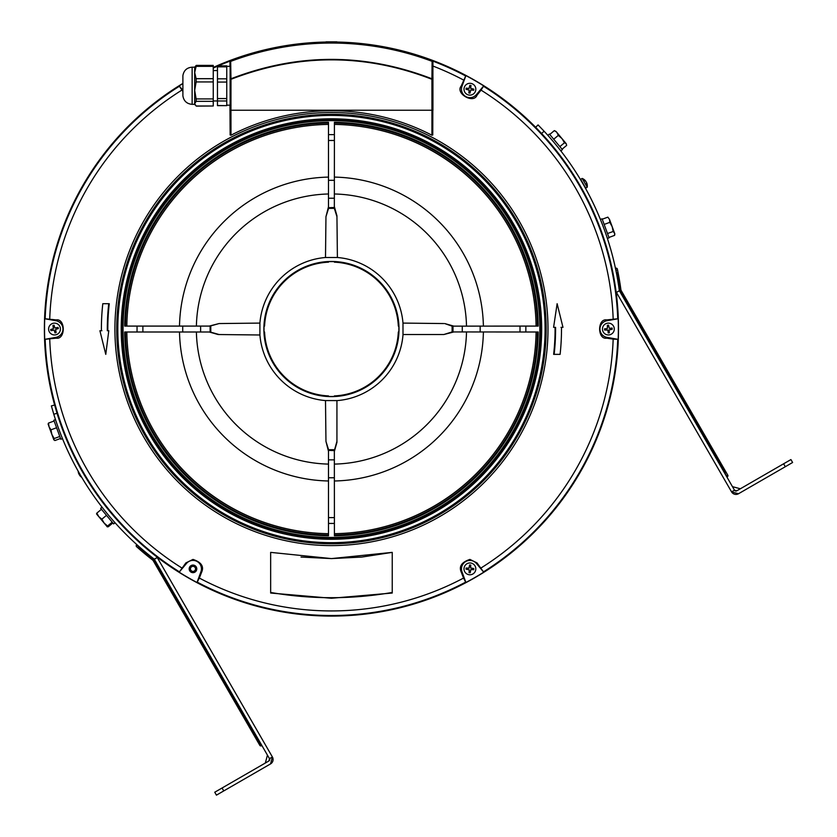 <?xml version="1.0" encoding="UTF-8"?>
<svg xmlns="http://www.w3.org/2000/svg" width="837" height="837" viewBox="0 0 837 837"><rect width="100%" height="100%" fill="white"/><g stroke="black" fill="none" stroke-linecap="round" stroke-linejoin="round"><path stroke-width="1.26" d="M537.448 331.996A206.017 206.017 0 0 1 334.402 535.042A206.017 206.017 0 0 0 537.448 331.996L538.191 331.996A206.77 206.77 0 0 1 334.402 535.785L334.402 523.439L328.491 523.439L328.491 517.611L334.402 517.611L334.402 523.439M334.402 123.039A206.017 206.017 0 0 1 537.448 326.085L538.191 326.085A206.77 206.77 0 0 0 334.402 122.296L334.402 123.039A206.017 206.017 0 0 1 537.448 326.085M125.445 331.996A206.017 206.017 0 0 0 328.491 535.042A206.017 206.017 0 0 1 125.445 331.996L124.703 331.996A206.77 206.77 0 0 0 328.491 535.785L328.491 523.439M125.445 326.085A206.017 206.017 0 0 1 328.491 123.039A206.017 206.017 0 0 0 125.445 326.085L124.703 326.085A206.77 206.77 0 0 1 328.491 122.296L328.491 134.642L334.402 134.642L334.402 140.47L328.491 140.47L328.491 134.642M331.452 537.438A208.403 208.403 0 0 0 539.844 329.046A208.403 208.403 0 0 0 331.452 120.643A208.403 208.403 0 0 0 123.049 329.046A208.403 208.403 0 0 0 331.452 537.438M331.452 119.628A209.417 209.417 0 0 1 540.859 329.046A209.417 209.417 0 0 1 331.452 538.453A209.417 209.417 0 0 1 122.035 329.046A209.417 209.417 0 0 1 331.452 119.628M331.452 118.812A210.233 210.233 0 0 1 541.675 329.046A210.233 210.233 0 0 1 331.452 539.269A210.233 210.233 0 0 1 121.219 329.046A210.233 210.233 0 0 1 331.452 118.812M331.452 115.401A213.634 213.634 0 0 1 545.086 329.046A213.634 213.634 0 0 1 331.452 542.679A213.634 213.634 0 0 1 117.808 329.046A213.634 213.634 0 0 1 331.452 115.401M562.464 327.351L560.989 327.351M557.128 303.716L553.592 327.351L557.128 303.716L562.977 327.351L561.491 327.351A229.547 229.547 0 0 1 560.099 354.365L553.644 354.365A223.636 223.636 0 0 0 555.077 327.351M270.654 593.035L270.654 552.378L331.452 558.593L392.239 552.378L392.239 593.035L331.452 598.267L270.654 593.035L270.654 592.46C311.071 599.449 351.603 599.449 392.239 592.46L392.239 562.872M463.552 578.064L461.197 572.037C458.781 566.377 461.689 562.171 469.913 559.419L477.017 562.903L483.723 572.194A286.903 286.903 0 0 1 465.885 582.5L463.552 578.064A281.902 281.902 0 0 1 199.342 578.064L197.009 582.5A286.903 286.903 0 0 1 179.17 572.194L186.515 563.437A8.443 8.443 0 0 1 200.922 571.755L197.009 582.5M613.165 339.142L606.762 338.179C597.325 339.832 597.22 318.311 606.762 319.901L618.166 318.74A286.903 286.903 0 0 1 618.166 339.341L613.165 339.142A281.902 281.902 0 0 1 481.055 567.967M481.055 90.124L477.017 95.177C473.648 104.217 455.046 93.441 461.197 86.044L465.885 75.581A286.903 286.903 0 0 1 483.723 85.887L481.055 90.124A281.902 281.902 0 0 1 613.165 318.939M336.882 42.677A286.411 286.411 0 0 1 432.76 61.143L432.76 61.383A286.191 286.191 0 0 1 432.928 61.446L432.76 134.998L431.923 135.217A218.311 218.311 0 0 0 230.981 135.217L230.133 134.998L229.966 105.169M361.689 557.065L331.452 558.593L301.027 557.055M578.555 183.449L581.087 187.833M598.905 225.394L602.399 234.904M554.941 149.237L548.455 141.453M336.882 42.038A287.06 287.06 0 0 1 535.659 127.297L541.602 133.501A287.06 287.06 0 0 1 548.622 141.317L549.334 142.154M554.816 149.342L555.109 149.101A287.06 287.06 0 0 1 578.775 183.324L578.482 183.491M581.014 187.875L581.307 187.708A287.06 287.06 0 0 1 599.114 225.32L602.609 234.831A287.06 287.06 0 0 1 114.282 516.764L114.512 517.036M465.351 75.79A286.474 286.474 0 0 0 432.76 61.08L432.76 61.143M465.885 582.5L461.982 571.755A8.443 8.443 0 0 1 476.379 563.437L483.723 572.194M179.17 572.194L185.877 562.903L192.981 559.419C201.204 562.15 204.113 566.356 201.707 572.037L199.342 578.064M328.491 261.615L328.491 262.169A66.939 66.939 0 0 0 264.576 326.085L264.021 326.085L264.021 331.996L264.576 331.996A66.939 66.939 0 0 0 328.491 395.911L328.491 396.466L331.452 396.529L334.402 396.466L334.402 395.911A66.939 66.939 0 0 0 398.318 331.996L398.872 331.996L398.872 326.085L398.318 326.085A66.939 66.939 0 0 0 334.402 262.169L334.402 261.615L328.491 261.615M331.452 261.468A67.577 67.577 0 0 0 263.875 329.046A67.577 67.577 0 0 0 331.452 396.612A67.577 67.577 0 0 0 399.019 329.046A67.577 67.577 0 0 0 331.452 261.468M334.402 451.258L336.934 442.323L336.934 400.672L337.499 400.578A71.794 71.794 0 0 0 402.984 335.093L403.078 334.528L443.809 334.528L452.116 331.933L520.018 331.996L520.018 326.085L525.845 326.085L525.845 331.996L520.018 331.996M402.995 334.988L402.984 322.998A71.794 71.794 0 0 0 337.499 257.503L325.405 257.503A71.794 71.794 0 0 0 259.909 322.998L259.909 335.093A71.794 71.794 0 0 0 325.405 400.578L337.395 400.588M336.934 441.402L334.34 450.588L328.491 450.39L328.491 517.611M328.491 451.258L325.959 441.402L328.554 449.71L334.34 449.71M209.229 331.996L218.175 334.528L259.899 334.988M334.34 450.588L334.402 517.611M453.664 326.085L444.729 323.553L452.116 326.148L520.018 326.085M432.928 76.91L432.928 110.233L432.76 73.091M334.402 206.823L336.934 215.768L337.395 257.493M336.934 216.678L334.34 208.371L334.402 140.47M328.491 206.823L325.959 216.678L328.554 208.371L334.34 208.371M325.959 216.678L325.499 257.493M328.491 140.47L328.491 207.702L334.34 207.492M328.554 208.371L328.554 207.492M334.402 134.642L334.402 122.296M554.146 354.365A223.636 223.636 0 0 0 555.58 327.351L554.104 327.351M108.078 508.75L107.785 508.98A287.06 287.06 0 0 1 84.118 474.757L84.411 474.589M81.88 470.206L81.587 470.373A287.06 287.06 0 0 1 63.779 432.76L61.938 427.874M60.641 423.124L60.285 423.25A287.06 287.06 0 0 1 57.021 413.269L54.625 405.024A287.06 287.06 0 0 1 182.895 83.407M213.247 67.452A287.06 287.06 0 0 1 326.022 42.038M468.835 92.855A3.798 3.798 0 0 0 470.007 93.012M473.554 90.291A3.798 3.798 0 0 0 473.711 89.12M470.99 85.573A3.798 3.798 0 0 0 469.819 85.416M466.272 88.136A3.798 3.798 0 0 0 466.115 89.308M483.723 85.887L476.379 94.644A8.443 8.443 0 0 1 461.982 86.326L465.885 75.581M608.175 332.833A3.798 3.798 0 0 0 609.357 332.707M612.171 329.244A3.798 3.798 0 0 0 612.046 328.062M608.572 325.248A3.798 3.798 0 0 0 607.4 325.373M604.586 328.847A3.798 3.798 0 0 0 604.701 330.019M618.166 339.341L606.909 337.353A8.443 8.443 0 0 1 606.909 320.728L618.166 318.74M469.065 572.571A3.798 3.798 0 0 0 470.237 572.654M473.616 569.715A3.798 3.798 0 0 0 473.7 568.543M470.76 565.163A3.798 3.798 0 0 0 469.588 565.08M466.209 568.02A3.798 3.798 0 0 0 466.125 569.191M192.981 572.665A3.798 3.798 0 0 0 196.779 568.867A3.798 3.798 0 0 0 192.981 565.069A3.798 3.798 0 0 0 189.183 568.867A3.798 3.798 0 0 0 192.981 572.665M54.949 332.812A3.798 3.798 0 0 0 56.089 332.498M58.297 328.606A3.798 3.798 0 0 0 57.983 327.466M54.091 325.269A3.798 3.798 0 0 0 52.951 325.583M50.743 329.475A3.798 3.798 0 0 0 51.057 330.615M55.985 337.353L44.727 339.341A286.903 286.903 0 0 1 44.727 318.74L55.985 320.728A8.443 8.443 0 0 1 55.985 337.353L56.131 338.179L44.727 339.341M182.895 90.323L179.17 85.887A286.903 286.903 0 0 1 182.895 83.595M182.895 91.432L179.17 85.887M44.727 318.74L56.131 319.901C65.568 318.248 65.673 339.77 56.131 338.179M218.29 65.861A286.474 286.474 0 0 1 230.133 61.08L230.133 61.143A286.411 286.411 0 0 1 326.022 42.677M60.494 423.177L63.989 432.687M84.349 474.631L81.817 470.248M114.439 516.628L107.952 508.844M230.133 61.143L230.133 61.383A286.191 286.191 0 0 0 229.966 61.446L229.966 66.05A281.902 281.902 0 0 0 229.223 66.332M463.552 80.017A281.902 281.902 0 0 0 432.928 66.05L432.928 61.446M230.133 114.46L230.133 79.295L230.981 79.295L230.949 110.233L230.133 110.233L230.133 66.5M108.747 303.716A223.636 223.636 0 0 0 107.314 330.73L108.789 330.73L105.776 354.365L99.917 330.73L101.403 330.73A229.547 229.547 0 0 1 102.794 303.716L109.249 303.716A223.636 223.636 0 0 0 107.816 330.73M105.776 354.365L108.789 330.73M392.239 552.378L361.929 557.044M270.654 561.229L270.654 592.46C311.176 599.438 351.697 599.438 392.239 592.46L392.239 593.035M100.43 330.73L101.905 330.73M525.845 326.085L538.191 326.085M525.845 331.996L538.191 331.996M137.048 331.996L137.048 326.085L142.876 326.085L142.876 331.996L124.703 331.996M137.048 326.085L124.703 326.085M142.876 331.996L210.108 331.996L210.108 326.085L142.876 326.085M219.085 334.528L209.899 331.933M443.809 323.553L402.995 323.092M452.116 331.933L452.116 326.148M453.664 331.996L443.809 334.528M452.995 326.148L452.995 331.933M209.229 326.085L219.085 323.553L209.899 326.148M219.085 323.553L259.899 323.092M210.778 331.933L210.778 326.148M325.499 400.588L325.959 441.402M328.554 449.71L328.554 450.588M408.927 53.38L414.053 54.865M401.216 51.319L403.622 51.936M230.981 60.892L230.677 61.007A286.38 286.38 0 0 1 432.216 61.007L431.923 60.892M255.442 52.961L259.271 51.936M230.677 61.007L230.981 79.295C298.139 53.369 365.12 53.369 431.923 79.295L432.091 61.342A286.024 286.024 0 0 0 230.803 61.342L230.133 61.802L230.133 66.332L226.754 66.332M230.133 61.802L230.133 79.295L230.792 78.845C297.805 52.909 364.911 52.909 432.101 78.845L432.76 79.295L432.76 110.233L432.76 79.295L431.923 79.295L431.944 110.233L230.949 110.233L230.981 135.217M432.76 67.096L432.216 61.007A286.38 286.38 0 0 0 331.452 42.697L331.452 41.85L336.882 41.85L336.882 42.75M432.76 61.802L432.76 79.295M432.76 110.233L431.944 110.233L431.923 135.217M253.967 53.38L248.704 54.907M326.022 42.75L326.022 41.85L331.452 41.85M195.513 568.867A2.532 2.532 0 0 0 192.981 566.335A2.532 2.532 0 0 0 190.449 568.867A2.532 2.532 0 0 0 192.981 571.399A2.532 2.532 0 0 0 195.513 568.867M472.33 569.631A2.532 2.532 0 0 0 472.413 568.449M470.676 566.45A2.532 2.532 0 0 0 469.494 566.367M467.496 568.103A2.532 2.532 0 0 0 467.412 569.286M469.149 571.284A2.532 2.532 0 0 0 470.331 571.368M610.884 329.37A2.532 2.532 0 0 0 610.759 328.198M608.708 326.535A2.532 2.532 0 0 0 607.536 326.65M605.862 328.711A2.532 2.532 0 0 0 605.988 329.883M608.039 331.557A2.532 2.532 0 0 0 609.221 331.431M472.277 90.124A2.532 2.532 0 0 0 472.434 88.952M470.823 86.849A2.532 2.532 0 0 0 469.651 86.692M467.548 88.303A2.532 2.532 0 0 0 467.391 89.475M469.002 91.578A2.532 2.532 0 0 0 470.174 91.735M57.052 328.951A2.532 2.532 0 0 0 56.738 327.811M54.426 326.514A2.532 2.532 0 0 0 53.296 326.828M51.988 329.129A2.532 2.532 0 0 0 52.302 330.27M54.604 331.578A2.532 2.532 0 0 0 55.744 331.253M196.392 326.085A135.092 135.092 0 0 1 328.491 193.985A135.092 135.092 0 0 0 196.392 326.085M334.402 193.985A135.092 135.092 0 0 1 466.502 326.085A135.092 135.092 0 0 0 334.402 193.985M466.502 331.996A135.092 135.092 0 0 1 334.402 464.096A135.092 135.092 0 0 0 466.502 331.996A135.092 135.092 0 0 1 334.402 464.096M328.491 464.096A135.092 135.092 0 0 1 196.392 331.996A135.092 135.092 0 0 0 328.491 464.096A135.092 135.092 0 0 1 196.392 331.996M475.803 569.275A5.911 5.911 0 0 0 470.321 562.977A5.911 5.911 0 0 0 464.012 568.459A5.911 5.911 0 0 0 469.505 574.768A5.911 5.911 0 0 0 475.803 569.275A5.911 5.911 0 0 0 470.321 562.977A5.911 5.911 0 0 0 464.012 568.459A5.911 5.911 0 0 0 469.505 574.768A5.911 5.911 0 0 0 475.803 569.275M466.125 568.009A8.83 6.246 94 0 0 466.073 568.595A8.83 6.246 94 0 0 466.042 569.191L469.254 569.809L469.055 572.654A8.83 6.246 4 0 0 470.237 572.738L470.854 569.526L473.7 569.725A8.83 6.246 -86 0 0 473.752 569.139A8.83 6.246 -86 0 0 473.784 568.543L470.572 567.925L470.771 565.08A8.83 6.246 -176 0 0 469.588 564.996L468.971 568.208L466.125 568.009M48.828 330.625A5.911 5.911 0 0 0 56.1 334.737A5.911 5.911 0 0 0 60.212 327.466A5.911 5.911 0 0 0 52.94 323.344A5.911 5.911 0 0 0 48.828 330.625A5.911 5.911 0 0 0 56.1 334.737A5.911 5.911 0 0 0 60.212 327.466A5.911 5.911 0 0 0 52.94 323.344A5.911 5.911 0 0 0 48.828 330.625M50.659 329.496A8.83 6.246 74.5 0 0 50.806 330.071A8.83 6.246 74.5 0 0 50.984 330.636L54.217 330.144L54.98 332.896A8.83 6.246 -15.5 0 0 56.11 332.582L55.629 329.349L58.37 328.585A8.83 6.246 -105.5 0 0 58.234 328.01A8.83 6.246 -105.5 0 0 58.056 327.445L54.823 327.937L54.06 325.185A8.83 6.246 164.5 0 0 52.93 325.499L53.411 328.732L50.659 329.496M602.494 329.652A5.911 5.911 0 0 0 608.991 334.915A5.911 5.911 0 0 0 614.253 328.428A5.911 5.911 0 0 0 607.767 323.166A5.911 5.911 0 0 0 602.494 329.652A5.911 5.911 0 0 0 608.991 334.915A5.911 5.911 0 0 0 614.253 328.428A5.911 5.911 0 0 0 607.767 323.166A5.911 5.911 0 0 0 602.494 329.652M604.502 328.847A8.83 6.246 84 0 0 604.544 329.443A8.83 6.246 84 0 0 604.617 330.029L607.892 330.081L608.185 332.917A8.83 6.246 -6 0 0 609.357 332.791L609.064 329.956L612.255 329.234A8.83 6.246 -96 0 0 612.203 328.638A8.83 6.246 -96 0 0 612.129 328.052L609.294 328.355L608.562 325.164A8.83 6.246 174 0 0 607.39 325.29L607.338 328.554L604.502 328.847M475.772 89.988A5.911 5.911 0 0 0 470.687 83.355A5.911 5.911 0 0 0 464.054 88.44A5.911 5.911 0 0 0 469.138 95.073A5.911 5.911 0 0 0 475.772 89.988A5.911 5.911 0 0 0 470.687 83.355A5.911 5.911 0 0 0 464.054 88.44A5.911 5.911 0 0 0 469.138 95.073A5.911 5.911 0 0 0 475.772 89.988M466.188 88.126A8.83 6.246 97.6 0 0 466.094 88.712A8.83 6.246 97.6 0 0 466.031 89.297L469.201 90.114L468.825 92.938A8.83 6.246 7.6 0 0 469.996 93.095L470.812 89.925L473.637 90.302A8.83 6.246 -82.4 0 0 473.732 89.716A8.83 6.246 -82.4 0 0 473.794 89.13L470.624 88.314L471.001 85.489A8.83 6.246 -172.4 0 0 469.829 85.332L469.013 88.502L466.188 88.126M217.463 105.64L226.754 105.64L217.463 105.525L217.463 65.861L226.754 65.861L226.754 66.834L217.463 66.834M226.754 105.525L226.754 100.984L213.247 100.953M217.463 98.578L226.754 98.578L226.754 100.984M217.463 78.814L226.754 78.814L226.754 82.068L217.463 82.068M182.895 95.889L182.895 75.623C183.805 70.434 186.881 67.619 192.133 67.18L192.133 104.332C186.881 103.893 183.805 101.078 182.895 95.889M213.247 65.516L213.247 66.364L196.13 66.364L194.676 72.526L194.676 67.18L192.133 67.18M195.188 105.023L194.676 103.662L196.13 105.996L213.247 105.996L196.35 106.111M196.13 101.329L194.676 103.662L194.676 90.427L196.13 98.923L213.247 98.923L213.247 101.329L196.13 101.329L196.13 98.923M213.247 105.996L213.247 101.329M196.13 66.364L196.13 65.516L196.13 66.364M194.676 67.18L196.13 65.516M213.247 78.688L213.247 81.942L196.13 81.942L194.676 90.427L194.676 72.526L196.13 78.688L213.247 78.688L213.247 66.364M196.13 81.942L196.13 78.688M213.247 98.923L213.247 81.942M226.754 98.578L226.754 82.068M226.754 78.814L226.754 66.834M585.91 189.036L585.053 187.488M583.515 184.757L582.971 183.826A290.439 290.439 0 0 1 619.338 290.69L734.509 490.2A1.684 1.684 0 0 0 736.811 490.817L783.61 463.792L785.305 466.722L792.608 462.495L790.923 459.576L783.61 463.792M582.897 190.564L582.447 189.748M582.113 189.152L580.051 185.511C576.18 178.94 576.18 178.94 580.051 185.511A287.06 287.06 0 0 1 615.99 291.14A3.547 3.547 0 0 0 616.409 292.385L619.359 290.753L616.44 292.448L731.58 491.884L734.509 490.2L736.811 490.817L735.535 490.984M555.109 149.101L551.123 144.257M550.683 143.734L549.501 142.353M582.971 183.826C579.068 177.182 579.068 177.182 582.971 183.826A290.439 290.439 0 0 0 544.081 131.2L538.065 124.922L544.081 131.2L541.602 133.501A287.06 287.06 0 0 1 580.051 185.511L580.051 185.511M617.999 272.255A292.123 292.123 0 0 1 620.939 289.937A1.182 1.182 0 0 0 621.096 290.376A1.182 1.182 0 0 1 620.939 289.937A292.123 292.123 0 0 0 617.999 272.255L617.361 269.106L617.999 272.255L616.377 272.747C615.237 267.17 615.237 267.17 616.377 272.747L616.21 271.91M538.065 124.922L535.659 127.297M724.8 473.376L727.353 476.776A1.182 1.182 0 0 0 727.782 475.165L726.265 472.528L725.24 473.125L620.071 290.962L621.096 290.376L726.265 472.528M617.413 269.368L617.361 269.106A1.182 1.182 0 0 0 615.613 268.321L616.356 270.811M620.939 289.937L619.778 290.094A2.365 2.365 0 0 0 620.071 290.962M738.506 493.736L731.58 491.884A5.064 5.064 0 0 0 738.506 493.736L785.305 466.722M579.926 178.679L581.903 181.514M612.946 272.789L613.239 274.285L612.946 272.789M157.262 557.547L272.402 756.993L269.483 758.678A1.684 1.684 0 0 1 268.865 760.99L269.483 758.678L154.332 559.242L157.262 557.547A3.547 3.547 0 0 0 157.22 557.494L154.29 559.189A290.439 290.439 0 0 1 79.923 474.255L80.917 475.971M82.225 471.493L82.842 472.57C86.713 479.141 86.713 479.141 82.853 472.57A287.06 287.06 0 0 1 57.021 413.269L53.798 414.263L51.371 405.914L54.625 405.024M84.966 476.18L84.527 475.437M60.17 422.915L61.687 427.184M136.776 544.772L139.769 547.921L138.994 548.81L136.588 546.676A1.182 1.182 0 0 1 136.776 544.772L140.239 547.649C135.971 543.872 135.971 543.872 140.239 547.649L139.591 547.084M157.22 557.494A3.547 3.547 0 0 0 156.352 556.511A287.06 287.06 0 0 1 82.842 472.57M79.923 474.255A290.439 290.439 0 0 1 53.798 414.263M259.826 745.338L153.14 560.549L258.309 742.712L259.334 742.116L261.447 745.767A1.182 1.182 0 0 1 259.826 745.338M261.447 745.767L259.773 741.864M259.334 742.116L154.165 559.953A2.365 2.365 0 0 0 153.558 559.262A2.365 2.365 0 0 1 154.165 559.953L153.14 560.549M152.836 560.204A292.123 292.123 0 0 1 138.994 548.81A292.123 292.123 0 0 0 152.836 560.204L153.558 559.262A290.941 290.941 0 0 1 139.769 547.921M270.55 763.909A5.064 5.064 0 0 0 272.402 756.993L270.55 763.909L223.751 790.934L222.067 788.004L268.865 760.99M223.751 790.934L216.448 795.15L214.753 792.221L222.067 788.004M269.483 758.678L269.65 759.965M76.983 469.055L79.316 473.208M141.987 544.699L143.127 545.693L141.987 544.699M107.785 508.98L113.393 515.738M113.56 515.927L114.585 517.12M585.774 181.21A8.108 8.108 0 0 0 582.165 178.438L587.229 187.216A8.108 8.108 0 0 0 586.632 182.707M584.31 180.039A8.088 5.461 150 0 1 585.712 181.148L585.701 181.127A8.088 5.964 150 0 0 584.205 179.882A7.585 3.62 96.4 0 1 584.55 180.468A8.088 5.964 -30 0 1 586.046 181.723L586.287 182.142A8.088 5.461 150 0 1 586.538 183.92A7.585 3.955 26 0 1 586.747 184.245A7.585 3.955 26 0 1 586.915 184.569A7.585 3.62 23.6 0 0 586.8 184.349M582.165 178.438L580.637 179.327L585.701 188.095L587.229 187.216M586.664 184.119A8.088 5.964 150 0 0 586.329 182.215L586.088 181.796M586.664 182.78L586.674 182.801A8.088 5.461 -30 0 1 586.915 184.569M79.682 475.311A8.088 2.501 -30 0 1 79.651 475.28L79.756 475.458A8.088 7.69 -30 0 0 81.524 477.174A7.585 1.653 -76.4 0 1 81.367 476.902A8.088 7.69 150 0 1 79.599 475.196L79.389 474.82A8.088 2.501 -30 0 1 79.588 473.826A7.585 5.095 -137.2 0 1 79.337 473.407A7.585 5.095 -137.2 0 1 79.107 472.989A8.088 2.501 150 0 0 78.908 473.993L78.793 473.805A8.088 7.69 150 0 1 78.197 471.419M78.898 473.941A8.088 7.69 -30 0 0 78.95 474.077L79.17 474.443A8.088 2.501 150 0 0 79.369 474.579M79.536 473.742L78.95 474.077M101.884 519.181L98.776 516.638L96.83 513.123L96.548 513.96L107.335 526.891L107.586 526.023L104.154 523.083L101.884 519.181L106.487 515.341M101.434 509.283L96.83 513.123M112.849 522.958L108.235 526.797M112.189 522.183L107.586 526.023M105.127 524.255L104.154 523.083M607.871 217.149L609.545 219.493L607.871 217.149L602.242 219.21M604.157 224.431L609.786 222.36L612.171 226.66L609.545 219.493L609.786 222.36M614.567 233.167L614.578 235.385L614.85 233.931L612.171 226.66L613.144 231.483L614.567 233.167M608.938 237.457L614.578 235.385M607.505 233.544L613.144 231.483M54.123 421.011L48.494 423.083L48.148 424.338M60.536 438.473L54.907 440.534L53.83 439.802L54.175 438.546L51.863 434.445L50.963 429.82L49.017 426.703L53.83 439.802M59.804 436.475L54.175 438.546M56.592 427.749L50.963 429.82M48.117 423.909L49.017 426.703L48.494 423.083M52.961 437.427L51.863 434.445M560.183 136.441L566.147 143.598L556.019 131.44L554.345 130.614L556.281 131.869M549.742 134.464L554.345 130.614M553.717 139.224L558.321 135.385L561.983 138.597L564.483 142.771L566.147 143.598L566.659 145.387L562.056 149.227M556.919 132.518L558.321 135.385M559.869 146.611L564.483 142.771M565.781 143.253L563.719 141.191M102.051 507.17L100.649 508.341L113.633 523.899L115.025 522.738M55.493 419.619L53.83 420.226L60.819 439.247L62.482 438.64M600.411 219.44L602.096 218.823L609.085 237.844L607.4 238.461M547.869 135.353L549.407 134.066L562.391 149.624L560.842 150.911M331.452 543.757A214.711 214.711 0 0 0 546.163 329.046A214.711 214.711 0 0 0 331.452 114.324A214.711 214.711 0 0 0 116.73 329.046A214.711 214.711 0 0 0 331.452 543.757M331.452 545.588A216.542 216.542 0 0 1 114.91 329.046A216.542 216.542 0 0 1 331.452 112.503A216.542 216.542 0 0 1 547.994 329.046A216.542 216.542 0 0 1 331.452 545.588M465.351 582.29A286.474 286.474 0 0 1 197.542 582.29M483.817 86.452A286.474 286.474 0 0 1 617.727 318.384M617.727 339.696A286.474 286.474 0 0 1 483.817 571.629M461.197 572.037L461.982 571.755M185.877 562.903L186.515 563.437M334.402 459.858L328.491 459.858M334.402 477.77L328.491 477.77M462.265 326.085L462.265 331.996M480.176 326.085L480.176 331.996M328.491 180.311L334.402 180.311M328.491 198.223L334.402 198.223M45.177 318.384A286.474 286.474 0 0 1 179.076 86.452M49.728 318.939A281.902 281.902 0 0 1 181.838 90.124M56.131 319.901L55.985 320.728M179.076 571.629A286.474 286.474 0 0 1 45.177 339.696M181.838 567.967A281.902 281.902 0 0 1 49.728 339.142M201.707 572.037L200.922 571.755M477.017 562.903L476.379 563.437M606.762 338.179L606.909 337.353M606.762 319.901L606.909 320.728M477.017 95.177L476.379 94.644M461.197 86.044L461.982 86.326M213.247 68.09A286.474 286.474 0 0 1 217.463 66.217M182.717 331.996L182.717 326.085M200.629 331.996L200.629 326.085M126.816 326.085A204.657 204.657 0 0 1 328.491 124.41M334.402 124.41A204.657 204.657 0 0 1 536.088 326.085M179.505 326.085A151.968 151.968 0 0 1 328.491 177.099M334.402 177.099A151.968 151.968 0 0 1 483.388 326.085M483.388 331.996A151.968 151.968 0 0 1 334.402 480.982M328.491 480.982A151.968 151.968 0 0 1 179.505 331.996M536.088 331.996A204.657 204.657 0 0 1 334.402 533.682M328.491 533.682A204.657 204.657 0 0 1 126.816 331.996M619.778 290.094A290.941 290.941 0 0 0 616.838 272.485M213.247 70.559L217.463 70.559M196.35 65.391L213.247 65.391M194.676 104.332L192.133 104.332M226.754 105.169L230.133 105.169M732.469 486.663L740.347 488.777M267.442 755.152L265.329 763.02M80.185 476.002A8.108 8.108 0 0 0 81.723 477.341M78.155 471.158A8.108 8.108 0 0 0 78.552 473.156"/></g></svg>

